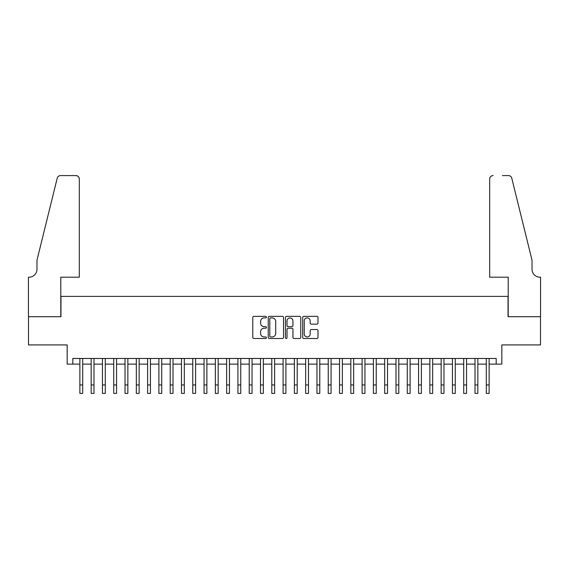 <?xml version="1.0" encoding="UTF-8"?>
<svg xmlns="http://www.w3.org/2000/svg" width="569" height="569" viewBox="0 0 569 569"><rect width="100%" height="100%" fill="white"/><g stroke="black" fill="none" stroke-linecap="round" stroke-linejoin="round"><path stroke-width="0.85" d="M266.434 317.125A0.775 0.775 0 0 0 265.659 316.35L253.888 316.35A1.11 1.11 0 0 0 252.778 317.452L252.778 337.403A1.11 1.11 0 0 0 253.888 338.512L265.659 338.512A0.775 0.775 0 0 0 266.434 337.737A0.775 0.775 0 0 0 265.659 336.962L264.137 336.962A3.549 3.549 0 0 1 260.595 333.413L260.595 331.748A3.549 3.549 0 0 1 264.137 328.206L265.659 328.206A0.775 0.775 0 0 0 266.434 327.431A0.775 0.775 0 0 0 265.659 326.656L264.137 326.656A3.549 3.549 0 0 1 260.595 323.107L260.595 321.442A3.549 3.549 0 0 1 264.137 317.9L265.659 317.9A0.775 0.775 0 0 0 266.434 317.125M316.883 324.159A1.11 1.11 0 0 0 317.993 323.05L317.993 317.452A1.11 1.11 0 0 0 316.883 316.35L303.81 316.35A1.11 1.11 0 0 0 302.701 317.452L302.701 337.403A1.11 1.11 0 0 0 303.81 338.512L316.883 338.512A1.11 1.11 0 0 0 317.993 337.403L317.993 330.646A1.11 1.11 0 0 0 316.883 329.536L311.293 329.536A1.11 1.11 0 0 0 310.183 330.646L310.183 333.996A2.966 2.966 0 0 1 307.217 336.962A2.966 2.966 0 0 1 304.251 333.996L304.251 320.866A2.966 2.966 0 0 1 307.217 317.9A2.966 2.966 0 0 1 310.183 320.866L310.183 323.05A1.11 1.11 0 0 0 311.293 324.159L316.883 324.159M72.818 364.117L72.818 358.477L496.182 358.477L496.182 364.117L501.83 364.117L501.83 344.928L540.493 344.928L540.493 316.705L508.039 316.705L508.039 296.385L60.961 296.385L60.961 316.705L28.507 316.705L28.507 344.928L67.17 344.928L67.17 364.117L79.873 364.117M283.533 317.452A1.11 1.11 0 0 0 282.423 316.35L269.343 316.35A1.11 1.11 0 0 0 268.241 317.452L268.241 337.403A1.11 1.11 0 0 0 269.343 338.512L282.423 338.512A1.11 1.11 0 0 0 283.533 337.403L283.533 317.452M286.577 316.35L299.657 316.35A1.11 1.11 0 0 1 300.759 317.452L300.759 337.403A1.11 1.11 0 0 1 299.657 338.512L294.059 338.512A1.11 1.11 0 0 1 292.95 337.403L292.95 329.316A1.11 1.11 0 0 0 291.84 328.206L288.127 328.206A1.11 1.11 0 0 0 287.018 329.316L287.018 337.737A0.775 0.775 0 0 1 286.243 338.512A0.775 0.775 0 0 1 285.467 337.737L285.467 317.452A1.11 1.11 0 0 1 286.577 316.35M82.697 364.117L91.161 364.117M93.985 364.117L102.456 364.117M105.279 364.117L113.743 364.117M116.567 364.117L125.031 364.117M127.854 364.117L136.325 364.117M139.142 364.117L147.613 364.117M150.436 364.117L158.9 364.117M161.724 364.117L170.195 364.117M173.012 364.117L181.483 364.117M184.306 364.117L192.77 364.117M195.594 364.117L204.058 364.117M206.881 364.117L215.352 364.117M218.176 364.117L226.64 364.117M229.463 364.117L237.927 364.117M240.751 364.117L249.222 364.117M252.046 364.117L260.51 364.117M263.333 364.117L271.797 364.117M274.621 364.117L283.092 364.117M285.908 364.117L294.379 364.117M297.203 364.117L305.667 364.117M308.49 364.117L316.954 364.117M319.778 364.117L328.249 364.117M331.073 364.117L339.537 364.117M342.36 364.117L350.824 364.117M353.648 364.117L362.119 364.117M364.942 364.117L373.406 364.117M376.23 364.117L384.694 364.117M387.517 364.117L395.988 364.117M398.805 364.117L407.276 364.117M410.1 364.117L418.564 364.117M421.387 364.117L429.858 364.117M432.675 364.117L441.146 364.117M443.969 364.117L452.433 364.117M455.257 364.117L463.721 364.117M466.544 364.117L475.015 364.117M477.839 364.117L486.303 364.117M489.127 364.117L496.182 364.117M270.567 317.9A0.775 0.775 0 0 0 269.791 318.676L269.791 336.187A0.775 0.775 0 0 0 270.567 336.962L272.174 336.962A3.549 3.549 0 0 0 275.716 333.413L275.716 321.442A3.549 3.549 0 0 0 272.174 317.9L270.567 317.9M292.95 320.916A2.966 2.966 0 0 0 289.984 317.957A2.966 2.966 0 0 0 287.018 320.916L287.018 325.546A1.11 1.11 0 0 0 288.127 326.656L291.84 326.656A1.11 1.11 0 0 0 292.95 325.546L292.95 320.916M79.873 384.95L82.697 384.95L82.697 393.414L79.873 393.414L79.873 358.477M82.697 384.95L82.697 358.477M79.311 277.188L79.311 178.972A3.386 3.386 0 0 0 75.926 175.586L60.513 175.586A3.386 3.386 0 0 0 57.227 178.161L36.971 260.253L36.971 269.286A7.902 7.902 0 0 1 29.069 277.188L28.45 277.188L28.45 316.705L60.798 316.705L60.798 277.188L79.311 277.188L79.311 178.972C79.098 176.931 77.967 175.8 75.926 175.586L66.552 175.586M57.227 178.161C58.088 176.305 58.088 176.305 57.227 178.161C58.088 176.305 58.088 176.305 57.227 178.161M36.971 269.286A7.902 7.902 0 0 1 29.069 277.188M489.689 277.188L489.689 178.972L489.689 277.188L508.202 277.188L508.202 316.705L540.55 316.705L540.55 277.188L539.931 277.188A7.902 7.902 0 0 1 532.029 269.286A7.902 7.902 0 0 0 539.931 277.188M525.82 235.082L511.773 178.161L532.029 260.253L532.029 269.286M502.448 175.586L508.487 175.586A3.386 3.386 0 0 1 511.773 178.161C510.912 176.305 510.912 176.305 511.773 178.161C510.912 176.305 510.912 176.305 511.773 178.161M493.074 175.586A3.386 3.386 0 0 0 489.689 178.972C489.902 176.931 491.033 175.8 493.074 175.586M91.161 393.414L93.985 393.414L91.161 393.414L91.161 358.477M93.985 393.414L93.985 358.477M102.456 393.414L105.279 393.414L102.456 393.414L102.456 358.477M105.279 393.414L105.279 358.477M113.743 393.414L116.567 393.414L113.743 393.414L113.743 358.477M116.567 393.414L116.567 358.477M125.031 393.414L127.854 393.414L125.031 393.414L125.031 358.477M127.854 393.414L127.854 358.477M136.325 393.414L139.142 393.414L136.325 393.414L136.325 358.477M139.142 393.414L139.142 358.477M147.613 393.414L150.436 393.414L147.613 393.414L147.613 358.477M150.436 393.414L150.436 358.477M158.9 393.414L161.724 393.414L158.9 393.414L158.9 358.477M161.724 393.414L161.724 358.477M170.195 393.414L173.012 393.414L170.195 393.414L170.195 358.477M173.012 393.414L173.012 358.477M181.483 393.414L184.306 393.414L181.483 393.414L181.483 358.477M184.306 393.414L184.306 358.477M192.77 393.414L195.594 393.414L192.77 393.414L192.77 358.477M195.594 393.414L195.594 358.477M204.058 393.414L206.881 393.414L204.058 393.414L204.058 358.477M206.881 393.414L206.881 358.477M215.352 393.414L218.176 393.414L215.352 393.414L215.352 358.477M218.176 393.414L218.176 358.477M226.64 393.414L229.463 393.414L226.64 393.414L226.64 358.477M229.463 393.414L229.463 358.477M237.927 393.414L240.751 393.414L237.927 393.414L237.927 358.477M240.751 393.414L240.751 358.477M249.222 393.414L252.046 393.414L249.222 393.414L249.222 358.477M252.046 393.414L252.046 358.477M260.51 393.414L263.333 393.414L260.51 393.414L260.51 358.477M263.333 393.414L263.333 358.477M271.797 393.414L274.621 393.414L271.797 393.414L271.797 358.477M274.621 393.414L274.621 358.477M283.092 393.414L285.908 393.414L283.092 393.414L283.092 358.477M285.908 393.414L285.908 358.477M294.379 393.414L297.203 393.414L294.379 393.414L294.379 358.477M297.203 393.414L297.203 358.477M305.667 393.414L308.49 393.414L305.667 393.414L305.667 358.477M308.49 393.414L308.49 358.477M316.954 393.414L319.778 393.414L316.954 393.414L316.954 358.477M319.778 393.414L319.778 358.477M328.249 393.414L331.073 393.414L328.249 393.414L328.249 358.477M331.073 393.414L331.073 358.477M339.537 393.414L342.36 393.414L339.537 393.414L339.537 358.477M342.36 393.414L342.36 358.477M350.824 393.414L353.648 393.414L350.824 393.414L350.824 358.477M353.648 393.414L353.648 358.477M362.119 393.414L364.942 393.414L362.119 393.414L362.119 358.477M364.942 393.414L364.942 358.477M373.406 393.414L376.23 393.414L373.406 393.414L373.406 358.477M376.23 393.414L376.23 358.477M384.694 393.414L387.517 393.414L384.694 393.414L384.694 358.477M387.517 393.414L387.517 358.477M395.988 393.414L398.805 393.414L395.988 393.414L395.988 358.477M398.805 393.414L398.805 358.477M407.276 393.414L410.1 393.414L407.276 393.414L407.276 358.477M410.1 393.414L410.1 358.477M418.564 393.414L421.387 393.414L418.564 393.414L418.564 358.477M421.387 393.414L421.387 358.477M429.858 393.414L432.675 393.414L429.858 393.414L429.858 358.477M432.675 393.414L432.675 358.477M441.146 393.414L443.969 393.414L441.146 393.414L441.146 358.477M443.969 393.414L443.969 358.477M452.433 393.414L455.257 393.414L452.433 393.414L452.433 358.477M455.257 393.414L455.257 358.477M463.721 393.414L466.544 393.414L463.721 393.414L463.721 358.477M466.544 393.414L466.544 358.477M475.015 393.414L477.839 393.414L475.015 393.414L475.015 358.477M477.839 393.414L477.839 358.477M486.303 393.414L489.127 393.414L486.303 393.414L486.303 358.477M489.127 393.414L489.127 358.477M91.161 384.95L93.985 384.95M102.456 384.95L105.279 384.95M113.743 384.95L116.567 384.95M125.031 384.95L127.854 384.95M136.325 384.95L139.142 384.95M147.613 384.95L150.436 384.95M158.9 384.95L161.724 384.95M170.195 384.95L173.012 384.95M181.483 384.95L184.306 384.95M192.77 384.95L195.594 384.95M204.058 384.95L206.881 384.95M215.352 384.95L218.176 384.95M226.64 384.95L229.463 384.95M237.927 384.95L240.751 384.95M249.222 384.95L252.046 384.95M260.51 384.95L263.333 384.95M271.797 384.95L274.621 384.95M283.092 384.95L285.908 384.95M294.379 384.95L297.203 384.95M305.667 384.95L308.49 384.95M316.954 384.95L319.778 384.95M328.249 384.95L331.073 384.95M339.537 384.95L342.36 384.95M350.824 384.95L353.648 384.95M362.119 384.95L364.942 384.95M373.406 384.95L376.23 384.95M384.694 384.95L387.517 384.95M395.988 384.95L398.805 384.95M407.276 384.95L410.1 384.95M418.564 384.95L421.387 384.95M429.858 384.95L432.675 384.95M441.146 384.95L443.969 384.95M452.433 384.95L455.257 384.95M463.721 384.95L466.544 384.95M475.015 384.95L477.839 384.95M486.303 384.95L489.127 384.95"/></g></svg>

